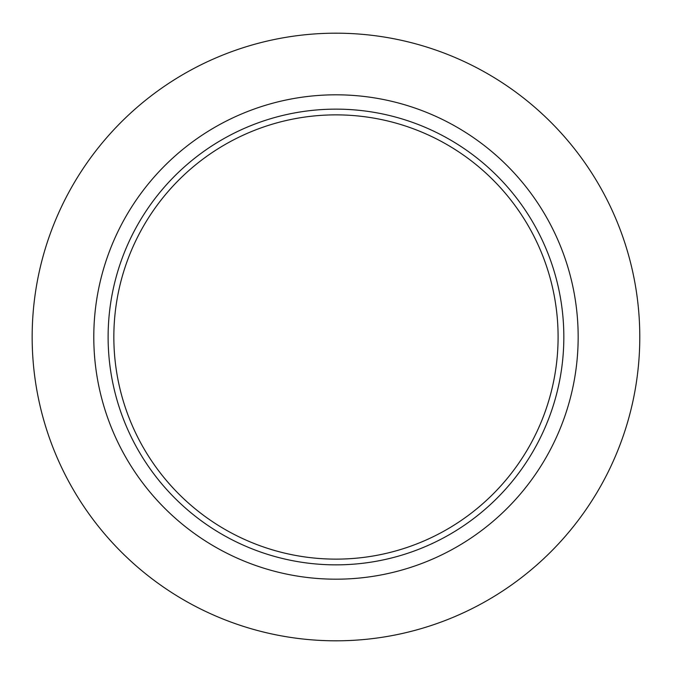<?xml version="1.0" encoding="UTF-8"?>
<svg xmlns="http://www.w3.org/2000/svg" width="674" height="674" viewBox="0 0 674 674"><rect width="100%" height="100%" fill="white"/><g stroke="black" fill="none" stroke-linecap="round" stroke-linejoin="round"><path stroke-width="1.01" d="M639.786 337A303.814 303.814 0 0 1 184.069 600.113A303.814 303.814 0 0 1 184.069 73.887A303.814 303.814 0 0 1 639.786 337M558.097 337A222.125 222.125 0 0 1 224.905 529.368A222.125 222.125 0 0 1 224.905 144.632A222.125 222.125 0 0 1 558.097 337M563.835 337A227.863 227.863 0 0 1 222.041 534.33A227.863 227.863 0 0 1 222.041 139.67A227.863 227.863 0 0 1 563.835 337M578.166 337A242.193 242.193 0 0 1 214.88 546.74A242.193 242.193 0 0 1 214.88 127.26A242.193 242.193 0 0 1 578.166 337"/></g></svg>
